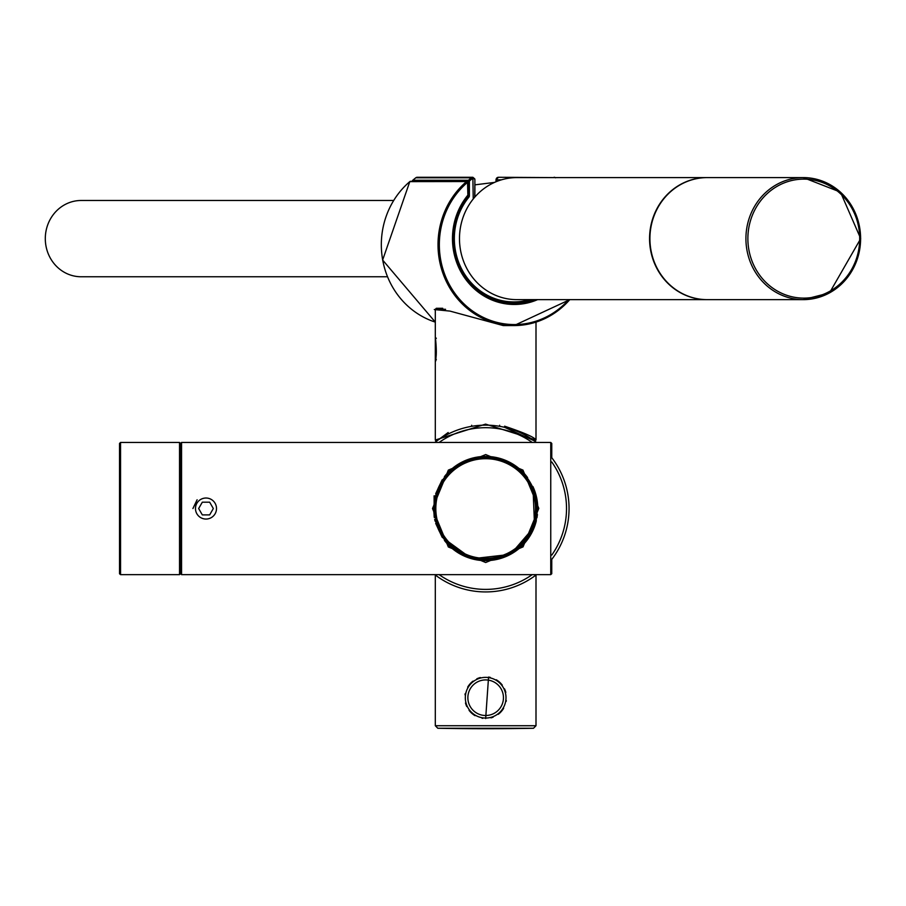 <?xml version="1.0" encoding="UTF-8"?>
<svg xmlns="http://www.w3.org/2000/svg" width="906" height="906" viewBox="0 0 906 906"><rect width="100%" height="100%" fill="white"/><g stroke="black" fill="none" stroke-linecap="round" stroke-linejoin="round"><path stroke-width="1.36" d="M434.857 442.4L434.812 442.434A83.397 83.397 0 0 1 536.499 442.434M551.765 573.623L550.746 574.642L551.765 573.623L550.746 574.642L551.765 573.623L550.746 574.642L551.765 573.623L550.746 574.642L551.765 573.623L550.746 574.642L551.765 573.623L550.746 574.642L551.765 573.623L550.746 574.642L551.765 573.623L550.746 574.642L551.765 573.623L550.746 574.642L550.746 442.434L551.765 443.453L550.746 442.434L551.765 443.453L551.765 457.7A83.397 83.397 0 0 1 551.765 559.376L551.754 573.77M536.499 574.642A83.397 83.397 0 0 1 434.812 574.642M444.404 476.681A52.118 52.118 0 0 1 485.412 456.42M485.99 456.42A52.118 52.118 0 0 1 527.564 477.553M533.487 487.813A52.118 52.118 0 0 1 537.779 508.221M536.284 520.939A52.118 52.118 0 0 1 485.99 560.655M485.412 560.655A52.118 52.118 0 0 1 444.404 540.395M536.001 322.117L536.001 440.033C534.789 437.428 524.325 432.808 504.608 426.194M445.548 309.308L435.31 309.308L435.31 440.033L485.571 424.121L536.001 440.033L534.563 440.962L504.608 427.326M471.675 426.318L471.675 425.254M442.74 308.289L436.33 308.289L435.31 309.308M534.563 440.962L536.001 440.033M435.31 337.27L435.446 337.949C436.624 349.376 436.59 356.851 435.344 360.395L436.33 359.648L435.31 360.667C436.171 363.147 436.182 355.435 435.344 337.542L436.33 338.289M409.795 181.63L466.579 181.551A80.849 75.979 90 0 0 442.298 271.46A80.849 75.979 90 0 0 514.008 325.571L503.226 325.571L449.976 311.098L434.291 309.546M467.972 196.138A1.019 0.951 90 0 0 468.13 195.571L468.13 182.344A1.019 0.951 90 0 0 466.579 181.551L467.53 182.344L467.904 196.24A64.836 60.928 90 0 0 458.606 265.594A64.836 60.928 90 0 0 514.008 303.453A64.836 60.928 90 0 0 534.597 299.637M506.001 697.711A20.34 20.34 0 0 1 485.661 718.05A20.34 20.34 0 0 1 465.322 697.711A20.34 20.34 0 0 1 485.661 677.371A20.34 20.34 0 0 1 506.001 697.711M437.813 728.265A2542.576 2542.576 0 0 0 533.509 728.265L437.813 728.265L435.31 725.729L435.31 575.661L436.16 575.661M535.152 575.661L536.001 575.661L536.001 725.729L435.31 725.729M488.56 677.065L485.661 718.549L488.56 677.065A20.849 20.849 0 0 1 490.248 677.371M490.973 717.869A20.849 20.849 0 0 0 493.113 717.178M498.266 714.313A20.849 20.849 0 0 0 503.623 708.288M506.182 701.38A20.849 20.849 0 0 0 506.307 700.576M505.82 692.388A20.849 20.849 0 0 0 504.54 688.866M502.275 685.117A20.849 20.849 0 0 0 496.262 679.76M480.35 677.541A20.849 20.849 0 0 0 476.805 678.832M473.045 681.097A20.849 20.849 0 0 0 467.689 687.122M465.22 693.588A20.849 20.849 0 0 0 465.005 694.823M465.491 703.011A20.849 20.849 0 0 0 466.771 706.533M469.048 710.304A20.849 20.849 0 0 0 475.072 715.672M482.003 718.232A20.849 20.849 0 0 0 482.773 718.356M496.058 181.732L496.058 179.83A2.548 2.39 -90 0 1 498.447 177.282L552.887 177.599M468.175 195.764L469.387 195.764L469.387 181.053A74.496 70 -90 0 1 472.366 178.595A1.529 1.438 -90 0 1 473.215 178.301L474.891 179.309L474.733 197.168M412.434 181.336L469.387 181.053L468.436 180.271L412.785 180.271A75.515 70.962 -90 0 1 415.797 177.78L471.448 177.78A2.548 2.39 -90 0 1 472.864 177.282L474.755 178.878M435.197 497.677A51.619 51.619 0 0 1 492.932 457.439A51.619 51.619 0 0 1 537.145 512.184A51.619 51.619 0 0 1 435.197 519.41M434.801 508.538A50.849 50.849 0 0 1 511.086 464.495A50.849 50.849 0 0 1 511.086 552.581A50.849 50.849 0 0 1 434.801 508.538M195.481 508.538A10.51 10.51 0 0 1 211.245 499.433A10.51 10.51 0 0 1 211.245 517.643A10.51 10.51 0 0 1 195.481 508.538M209.66 502.184L213.329 508.538L209.66 514.891L202.321 514.891L198.652 508.538L202.321 502.184L209.66 502.184L202.321 502.184M434.121 495.82L434.121 516.352M119.524 443.453L120.543 442.434L119.524 443.453L119.524 573.623L120.543 574.642L179.535 574.642L179.535 442.434L180.543 443.453L179.535 442.434L180.543 443.453L180.543 573.623L180.543 443.453L181.562 442.434L180.543 443.453L181.562 442.434L550.746 442.434M432.513 508.538L448.357 470.101L485.684 454.563L522.966 470.101L538.798 508.379L523.045 546.884L485.684 562.513L448.334 546.964L432.513 508.538M197.112 499.772L192.921 508.538L197.112 499.772M433.532 508.538L434.336 517.609L433.532 508.538M532.943 486.601L534.585 526.465L510.508 554.359L471.788 558.787L442.139 537.235M550.746 574.642L181.562 574.642L180.532 573.77M181.562 442.434L181.562 574.642L180.543 573.623L181.562 574.642L180.543 573.623L181.562 574.642L180.543 573.623L181.562 574.642L180.543 573.623L181.562 574.642L180.543 573.623L181.562 574.642L180.543 573.623L181.562 574.642L180.543 573.623L179.535 574.642M120.543 442.434L179.535 442.434L120.543 442.434L120.543 574.642L119.535 573.758M387.496 276.76L81.144 276.76A38.143 35.844 -90 0 1 45.3 238.618A38.143 35.844 -90 0 1 81.144 200.486L393.657 200.486M649.919 238.618A61.019 57.338 -90 0 1 707.258 177.599L803.271 177.599A61.019 57.338 90 0 0 745.921 238.618A61.019 57.338 90 0 0 803.271 299.637A61.019 57.338 90 0 0 860.609 238.618A61.019 57.338 90 0 0 803.271 177.599L840.474 192.129L860.7 238.618L829.488 292.91L803.271 299.637L707.258 299.637A61.019 57.338 -90 0 1 649.919 238.618M707.088 177.599A61.019 57.338 90 0 0 706.918 177.599A61.019 57.338 90 0 0 649.568 238.618A61.019 57.338 90 0 0 706.918 299.637A61.019 57.338 90 0 0 707.088 299.637M706.918 177.599L516.816 177.599A61.019 57.338 90 0 0 459.478 238.618A61.019 57.338 90 0 0 516.816 299.637L706.918 299.637M439.104 442.434A80.849 80.849 0 0 1 532.207 442.434M551.765 461.981A80.849 80.849 0 0 1 551.765 555.095M532.207 574.642A80.849 80.849 0 0 1 439.104 574.642M409.886 181.551A80.849 75.979 90 0 0 382.694 260.011A80.849 75.979 90 0 0 435.31 322.117L382.638 260.033L409.818 181.574A1.019 1.019 0 0 1 410.475 181.336A1.019 0.951 90 0 0 409.886 181.551M569.817 299.637L514.008 325.571A80.849 75.979 90 0 0 569.772 299.637M468.13 195.571L467.53 195.571A65.855 61.88 90 0 0 464.053 276.987A65.855 61.88 90 0 0 537.62 299.637M468.13 182.344L467.53 182.344A79.841 75.017 90 0 0 459.115 298.742A79.841 75.017 90 0 0 568.809 299.637M411.075 181.551A1.019 0.951 90 0 0 410.475 181.336L467.179 181.336A1.019 1.019 0 0 1 468.198 182.344L468.198 195.571A1.019 1.019 0 0 1 467.972 196.217C433.215 234.767 463.985 306.273 514.008 303.453M503.453 697.711A17.803 17.803 0 0 1 476.76 713.124A17.803 17.803 0 0 1 476.76 682.297A17.803 17.803 0 0 1 503.453 697.711M506.397 302.944L513.487 302.944L532.626 299.637A64.326 60.453 -90 0 1 513.487 302.944A64.326 60.453 -90 0 1 463.193 274.314M463.204 202.921A64.326 60.453 -90 0 1 467.858 196.432L468.923 197.1A2.038 1.914 -90 0 0 469.387 195.764M468.085 181.902L468.085 181.053A1.019 0.951 90 0 1 468.436 180.271A75.515 70.962 -90 0 1 471.448 177.78L472.366 178.595M496.058 179.83L501.46 179.83M412.434 181.053L412.434 181.053A1.019 0.951 90 0 1 412.785 180.271L415.797 177.78A2.548 2.39 -90 0 1 417.213 177.282L472.864 177.282L473.215 198.233M529.682 299.637A63.307 59.49 -90 0 1 463.51 272.389A63.307 59.49 -90 0 1 468.923 197.1M554.347 177.599L554.098 177.282A2.548 2.39 -90 0 1 555.253 177.599M415.707 177.848L417.213 177.282A2.548 2.39 -90 0 1 418.629 177.78M412.377 181.336L412.377 181.053A1.019 1.019 0 0 1 412.717 180.294L412.694 180.362M435.82 508.538A49.83 49.83 0 0 1 510.576 465.378A49.83 49.83 0 0 1 510.576 551.697A49.83 49.83 0 0 1 435.82 508.538M434.665 519.41L435.639 519.41L435.639 517.711M435.639 499.365L435.967 497.722L434.687 497.677M859.692 238.618A59.502 55.912 90 0 0 775.83 187.089A59.502 55.912 90 0 0 775.83 290.147A59.502 55.912 90 0 0 859.692 238.618M499.636 426.318L499.636 425.254M435.322 440.033L435.877 440.939L437.02 440.792M435.786 441.698L434.789 442.434M436.986 440.814L448.187 432.524M448.13 432.558L437.077 440.758M533.509 728.265L536.001 725.729M474.891 179.309L474.891 196.987M554.098 177.282L555.582 177.803M472.864 177.282L474.88 179.32M496.001 181.766L496.001 179.83L498.447 177.282M434.687 519.41L435.084 521.154M532.898 486.511L534.314 489.84M536.239 495.956L537.745 508.538M537.428 514.529L536.952 517.802M435.695 493.691L442.162 479.818M434.325 517.609L433.555 508.538L435.084 495.922M534.314 527.235L527.451 539.693M536.952 499.274L536.239 521.131M442.162 537.258L435.695 523.385M474.891 184.847L494.495 182.412"/></g></svg>

